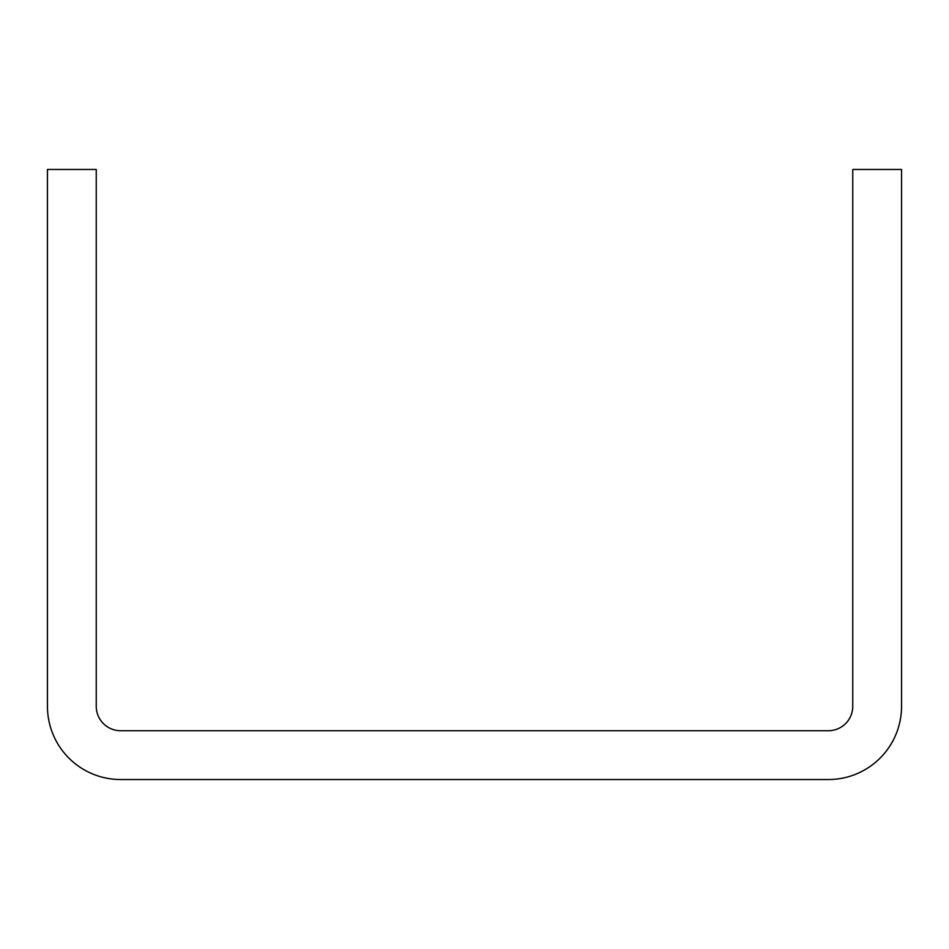 <?xml version="1.0" encoding="UTF-8"?>
<svg xmlns="http://www.w3.org/2000/svg" width="949" height="949" viewBox="0 0 949 949"><rect width="100%" height="100%" fill="white"/><g stroke="black" fill="none" stroke-linecap="round" stroke-linejoin="round"><path stroke-width="1.42" d="M901.55 706.329L901.55 169.468L852.748 169.468L852.748 706.329A24.401 24.401 0 0 1 828.347 730.73L120.653 730.73A24.401 24.401 0 0 1 96.252 706.329L96.252 169.468L47.45 169.468L47.45 706.329A73.203 73.203 0 0 0 120.653 779.532L828.347 779.532A73.203 73.203 0 0 0 901.55 706.329"/></g></svg>
